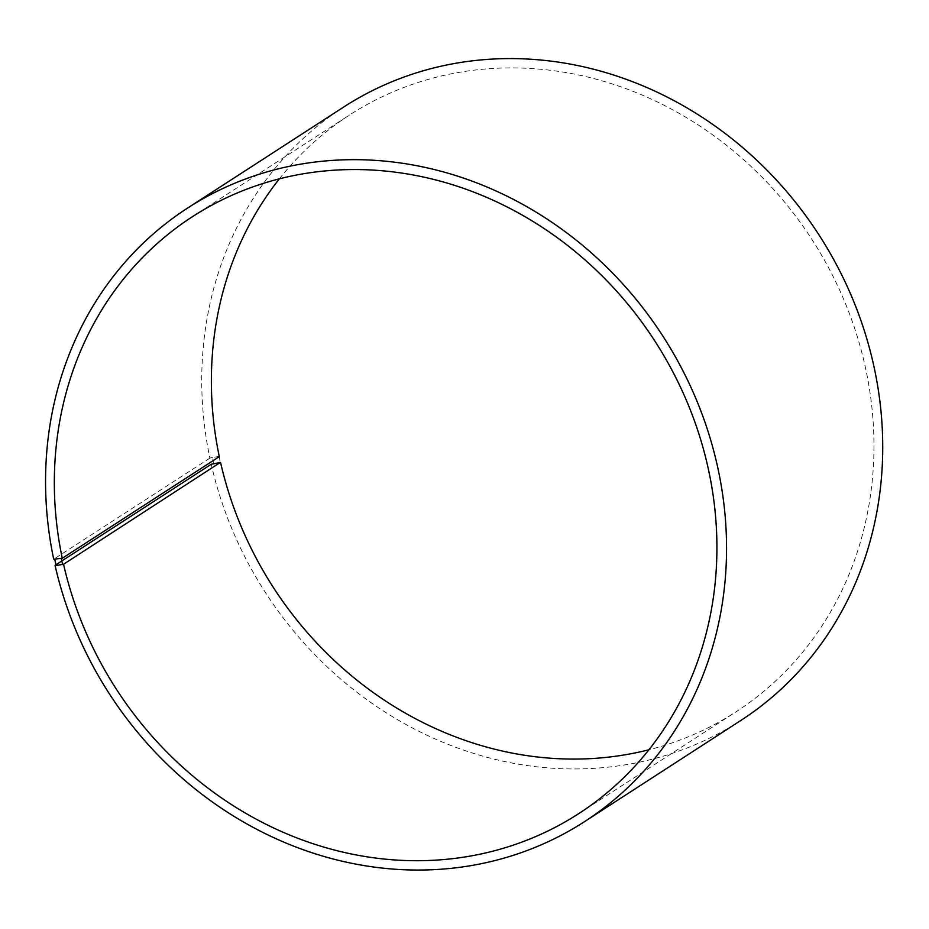 <?xml version="1.0" encoding="UTF-8"?>
<svg xmlns="http://www.w3.org/2000/svg" width="929" height="929" viewBox="0 0 929 929"><rect width="100%" height="100%" fill="white"/><g stroke="black" fill="none" stroke-linecap="round" stroke-linejoin="round"><path stroke-width="0.7" stroke-dasharray="4.64 3.48" d="M279.374 178.844A355.517 320.61 57.1 0 1 349.501 115.033A355.517 320.61 57.1 0 1 811.818 239.276A355.517 320.61 57.1 0 1 735.838 711.939A355.517 320.61 57.1 0 1 648.918 749.784M219.302 456.638L220.185 462.537M218.872 456.545L212.404 457.405L213.74 463.513M212.404 457.405L209.896 458.113A365.387 329.516 57.1 0 1 343.707 107.021M740.773 720.509A365.387 329.516 57.1 0 1 211.231 464.256M209.896 458.113L53.708 559.2M578.802 813.583L735.838 711.939M192.454 216.678L349.501 115.033"/><path stroke-width="1.39" d="M62.266 558.283A355.517 320.61 57.1 0 1 192.454 216.678A355.517 320.61 57.1 0 1 654.782 340.92A355.517 320.61 57.1 0 1 578.802 813.583A355.517 320.61 57.1 0 1 63.567 564.251L220.185 462.537L211.231 464.256L55.055 565.343A365.387 329.516 57.1 0 0 584.596 821.596A365.387 329.516 57.1 0 0 662.691 335.81A365.387 329.516 57.1 0 0 187.519 208.108A365.387 329.516 57.1 0 0 53.708 559.2L62.266 558.283L219.302 456.638A355.517 320.61 57.1 0 1 279.374 178.844M648.918 749.784A355.517 320.61 57.1 0 1 220.614 462.607M187.519 208.108L343.707 107.021A365.387 329.516 57.1 0 1 818.867 234.723A365.387 329.516 57.1 0 1 740.773 720.509L584.596 821.596M54.788 559.421L56.123 565.529L63.567 564.251M55.055 565.343L56.123 565.529M61.256 558.561L62.568 564.553"/></g></svg>
